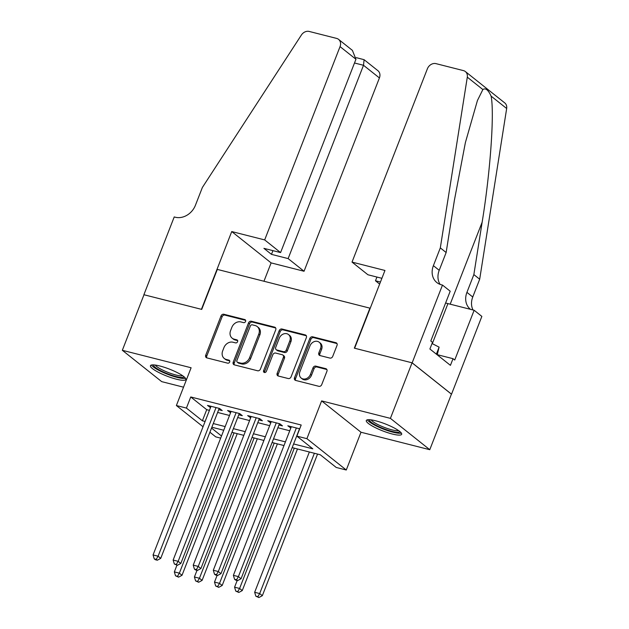 <?xml version="1.0" encoding="UTF-8"?>
<svg xmlns="http://www.w3.org/2000/svg" width="629" height="629" viewBox="0 0 629 629"><rect width="100%" height="100%" fill="white"/><g stroke="black" fill="none" stroke-linecap="round" stroke-linejoin="round"><path stroke-width="0.94" d="M245.577 321.45A1.675 1.384 -51.5 0 0 244.791 319.571L223.853 314.256A2.39 1.981 -51.5 0 0 221.031 315.931L205.722 355.196A2.39 1.981 -51.5 0 0 206.21 357.563A2.39 1.981 -51.5 0 0 206.847 357.877L227.784 363.192A1.675 1.384 -51.5 0 0 228.98 360.142L226.267 359.45A7.642 6.329 -51.5 0 1 224.231 358.444A7.642 6.329 -51.5 0 1 222.682 350.872L223.955 347.601A7.642 6.329 -51.5 0 1 232.982 342.223L235.694 342.907A1.675 1.384 -51.5 0 0 236.889 339.857L234.177 339.165A7.642 6.329 -51.5 0 1 232.14 338.166A7.642 6.329 -51.5 0 1 230.591 330.587L231.865 327.316A7.642 6.329 -51.5 0 1 240.891 321.938L243.604 322.622A1.675 1.384 -51.5 0 0 245.577 321.45M375.686 420.801A18.972 3.711 -158.7 0 0 366.306 420.51A18.972 3.711 -158.7 0 0 374.271 427.107A18.972 3.711 -158.7 0 0 392.284 434.01A18.972 3.711 -158.7 0 0 401.656 434.293A18.972 3.711 -158.7 0 0 393.691 427.696A18.972 3.711 -158.7 0 0 375.686 420.801M159.821 365.992A18.972 3.711 -158.7 0 0 150.449 365.701A18.972 3.711 -158.7 0 0 158.414 372.297A18.972 3.711 -158.7 0 0 176.419 379.201A18.972 3.711 -158.7 0 0 185.799 379.484A18.972 3.711 -158.7 0 0 177.834 372.887A18.972 3.711 -158.7 0 0 159.821 365.992M329.911 358.082A2.39 1.981 -51.5 0 0 332.725 356.399L337.026 345.384A2.39 1.981 -51.5 0 0 336.539 343.017A2.39 1.981 -51.5 0 0 335.902 342.703L312.644 336.798A2.39 1.981 -51.5 0 0 309.822 338.481L294.514 377.738A2.39 1.981 -51.5 0 0 295.001 380.105A2.39 1.981 -51.5 0 0 295.638 380.419L318.895 386.324A2.39 1.981 -51.5 0 0 321.718 384.641L326.907 371.338A2.39 1.981 -51.5 0 0 326.42 368.971A2.39 1.981 -51.5 0 0 325.783 368.657L315.829 366.133A2.39 1.981 -51.5 0 0 313.006 367.816L310.435 374.412A6.384 5.291 -51.5 0 1 301.189 378.068A6.384 5.291 -51.5 0 1 299.891 371.731L309.971 345.887A6.384 5.291 -51.5 0 1 319.218 342.231A6.384 5.291 -51.5 0 1 320.515 348.56L318.832 352.869A2.39 1.981 -51.5 0 0 319.32 355.243A2.39 1.981 -51.5 0 0 319.957 355.55L329.911 358.082M412.058 362.815L451.425 394.147L429.772 449.704L390.405 418.364L412.058 362.815L354.331 348.151L369.923 308.155L217.319 269.409L201.72 309.405L143.994 294.749L122.333 350.298L191.106 367.761L176.379 405.532L186.42 408.079L190.752 396.97L301.197 425.015L296.864 436.125L306.905 438.672L346.272 470.012L336.232 467.465L320.271 454.759L292.178 447.628M390.405 418.364L321.631 400.901L306.905 438.672M275.722 329.824A2.39 1.981 -51.5 0 0 275.243 327.45A2.39 1.981 -51.5 0 0 274.606 327.143L251.348 321.238A2.39 1.981 -51.5 0 0 248.526 322.913L233.217 362.17A2.39 1.981 -51.5 0 0 233.705 364.545A2.39 1.981 -51.5 0 0 234.342 364.859L257.599 370.764A2.39 1.981 -51.5 0 0 260.422 369.081L275.722 329.824M281.996 329.014L305.254 334.919A2.39 1.981 -51.5 0 1 305.891 335.233A2.39 1.981 -51.5 0 1 306.378 337.6L291.07 376.865A2.39 1.981 -51.5 0 1 288.247 378.54L278.293 376.016A2.39 1.981 -51.5 0 1 277.656 375.702A2.39 1.981 -51.5 0 1 277.169 373.335L283.38 357.414A2.39 1.981 -51.5 0 0 282.893 355.047A2.39 1.981 -51.5 0 0 282.256 354.732L275.659 353.058A2.39 1.981 -51.5 0 0 272.837 354.732L266.374 371.314A1.675 1.384 -51.5 0 1 263.614 370.607L279.174 330.697A2.39 1.981 -51.5 0 1 281.996 329.014L283.058 329.863L306.315 335.768A2.39 1.981 -51.5 0 0 306.315 335.768L305.254 334.919M122.333 350.298L161.7 381.638L183.534 387.181M218.695 409.691L222.21 410.588L219.552 408.465L207.499 405.406L210.503 407.616M238.776 414.794L242.291 415.683L239.633 413.567L227.58 410.509L230.584 412.71M258.857 419.889L262.372 420.785L259.714 418.662L247.661 415.604L250.664 417.813M278.938 424.992L282.452 425.88L279.787 423.765L267.742 420.707L270.745 422.908M190.752 396.97L206.713 409.676L209.433 410.367M217.626 412.451L229.514 415.47M237.699 417.546L249.587 420.565M257.78 422.649L269.668 425.66M277.861 427.744L289.749 430.763M299.711 428.821L287.823 425.802L290.826 428.003M321.631 400.901L360.999 432.241L429.772 449.704M360.999 432.241L346.272 470.012M220.677 438.122L215.747 436.872L209.913 432.225M293.609 443.956L312.817 448.831L296.864 436.125M186.42 408.079L202.381 420.785L205.101 421.477M213.294 423.561L225.182 426.58M233.375 428.656L245.263 431.675M253.448 433.758L265.336 436.778M273.529 438.853L285.417 441.873M203.041 426.753L176.379 405.532M211.533 428.074L221.502 436.007M283.986 445.544L272.098 442.525M263.905 440.449L252.017 437.43M243.824 435.347L231.936 432.327M223.743 430.252L211.855 427.233M206.713 409.676L202.381 420.785M210.165 407.529L210.676 406.216M230.245 412.624L230.757 411.311M250.326 417.719L250.837 416.414M270.399 422.822L270.918 421.509M290.48 427.917L290.991 426.611M232.14 338.166L233.202 339.007A7.642 6.329 -51.5 0 0 235.238 340.014L234.177 339.165M237.723 340.643L235.238 340.014M224.231 358.444L225.292 359.293A7.642 6.329 -51.5 0 0 227.328 360.299L226.267 359.45M229.813 360.928L227.328 360.299M245.632 320.358L224.915 315.098A2.39 1.981 -51.5 0 0 222.092 316.78L206.792 356.038A2.39 1.981 -51.5 0 0 206.831 357.87M275.683 327.992A2.39 1.981 -51.5 0 0 275.667 327.984L252.41 322.079A2.39 1.981 -51.5 0 0 249.587 323.762L234.287 363.019A2.39 1.981 -51.5 0 0 234.326 364.851M252.323 324.839A1.675 1.384 -51.5 0 0 250.35 326.019L236.913 360.472A1.675 1.384 -51.5 0 0 237.699 362.351L240.553 363.075A7.642 6.329 -51.5 0 0 249.587 357.697L258.771 334.148A7.642 6.329 -51.5 0 0 257.222 326.569A7.642 6.329 -51.5 0 0 255.185 325.563L252.323 324.839M237.251 362.131L238.32 362.98A1.675 1.384 -51.5 0 0 238.761 363.2L237.699 362.351M257.222 326.569L258.283 327.41A7.642 6.329 -51.5 0 1 259.832 334.99L250.649 358.546A7.642 6.329 -51.5 0 1 241.622 363.924L238.761 363.2M282.893 355.047L283.962 355.888A2.39 1.981 -51.5 0 1 284.442 358.263L278.238 374.184A2.39 1.981 -51.5 0 0 278.277 376.008M283.058 329.863A2.39 1.981 -51.5 0 0 280.235 331.546L264.675 371.456A1.675 1.384 -51.5 0 0 264.62 372.525M289.82 340.894A6.384 5.291 -51.5 0 0 288.522 334.557A6.384 5.291 -51.5 0 0 279.276 338.213L275.73 347.318A2.39 1.981 -51.5 0 0 276.21 349.685A2.39 1.981 -51.5 0 0 276.846 349.999L283.451 351.674A2.39 1.981 -51.5 0 0 286.274 349.999L289.82 340.894L290.889 341.736A6.384 5.291 -51.5 0 0 289.592 335.406L288.522 334.557M276.21 349.685L277.271 350.534A2.39 1.981 -51.5 0 0 277.908 350.848L276.846 349.999M290.889 341.736L287.335 350.84A2.39 1.981 -51.5 0 1 284.512 352.523L277.908 350.848M319.218 342.231L320.279 343.072A6.384 5.291 -51.5 0 1 321.576 349.409L319.894 353.718A2.39 1.981 -51.5 0 0 319.941 355.55M301.189 378.068L302.25 378.917A6.384 5.291 -51.5 0 0 311.497 375.254L310.435 374.412M325.783 368.657L326.844 369.506A2.39 1.981 -51.5 0 0 326.844 369.506L316.89 366.974A2.39 1.981 -51.5 0 0 314.075 368.657L311.497 375.254M336.979 343.552A2.39 1.981 -51.5 0 0 336.963 343.552L313.706 337.647A2.39 1.981 -51.5 0 0 310.891 339.33L295.583 378.587A2.39 1.981 -51.5 0 0 295.622 380.419M176.946 565.204L174.343 571.895L179.359 573.168L182.017 575.283L237.227 433.672M177.527 576.306L175.515 575.802L178.589 577.155L177.527 576.306L179.359 573.168L234.059 432.87M175.515 575.802L174.343 571.895M182.017 575.283L178.589 577.155M216.038 407.576L158.083 556.225L153.059 554.951L211.014 406.303M219.207 408.378L160.741 558.348L158.083 556.225L156.244 559.37L154.239 558.859L155.3 559.708L157.313 560.219L156.244 559.37M157.313 560.219L160.741 558.348M153.059 554.951L154.239 558.859M184.093 376.826A16.417 3.216 21.3 0 1 181.812 377.486A16.417 3.216 21.3 0 1 164.122 372.344A16.417 3.216 21.3 0 1 153.507 364.899M155.277 365.064A15.198 2.98 -158.7 0 0 166.567 371.833A15.198 2.98 -158.7 0 0 181.286 375.883A15.198 2.98 -158.7 0 0 182.677 375.749M151.463 365.024A18.846 3.688 -158.7 0 0 165.427 373.429A18.846 3.688 -158.7 0 0 183.739 378.477A18.846 3.688 -158.7 0 0 185.508 378.296M399.95 431.628A16.417 3.216 21.3 0 1 397.67 432.296A16.417 3.216 21.3 0 1 379.979 427.154A16.417 3.216 21.3 0 1 369.365 419.708M371.134 419.873A15.198 2.98 -158.7 0 0 382.424 426.643A15.198 2.98 -158.7 0 0 397.143 430.692A15.198 2.98 -158.7 0 0 398.534 430.558M367.328 419.834A18.846 3.688 -158.7 0 0 381.284 428.239A18.846 3.688 -158.7 0 0 399.596 433.287A18.846 3.688 -158.7 0 0 401.365 433.106M437.226 354.835L439.105 347.137L432.037 343.513M436.369 354.158L439.105 347.137M264.675 239.916L340.045 46.609A7.296 6.046 -51.5 0 0 338.567 39.368A7.296 6.046 -51.5 0 0 336.617 38.408L309.209 31.45A7.296 6.046 -51.5 0 0 301.385 35.035L202.373 187.473L195.438 205.243A17.022 14.113 128.5 0 1 175.318 217.233L174.217 216.95L143.892 294.718L201.422 309.326L231.739 231.558L264.675 239.916L280.581 252.583L263.913 248.353L271.469 254.368L288.137 258.598L304.043 271.256L379.413 77.941L363.507 65.282L354.497 62.994M288.137 258.598L363.507 65.282L364.097 59.692L377.935 70.707A7.296 6.046 128.5 0 1 379.413 77.941M263.952 281.249L271.115 262.898L304.043 271.256M231.739 231.558L271.115 262.898M280.581 252.583L355.951 59.268L340.045 46.609M271.469 254.368L272.923 250.641M338.567 39.368L352.397 50.375L355.951 59.268M356.297 57.656L364.097 59.692M352.02 262.096L427.39 68.781A7.296 6.046 -51.5 0 1 436.015 63.647L463.424 70.605A7.296 6.046 -51.5 0 1 465.374 71.564A7.296 6.046 -51.5 0 1 467.3 77.163L440.316 247.889L433.389 265.666A17.022 14.113 -51.5 0 0 436.841 282.555A17.022 14.113 -51.5 0 0 441.377 284.788L442.486 285.071L412.16 362.839L354.63 348.23L384.956 270.462L352.02 262.096L367.926 274.763L381.897 278.309M465.374 71.564L504.741 102.904A7.296 6.046 128.5 0 1 506.667 108.502L479.683 279.229L473.857 274.59L482.136 222.241C490.321 172.432 494.559 112.866 491.1 96.111C488.246 89.884 485.502 87.698 482.868 89.554L477.435 100.506L465.381 142.61L454.413 200.179L446.142 252.528L439.215 270.305A17.022 14.113 -51.5 0 0 440.127 284.402M446.142 252.528L440.316 247.889M479.683 279.229L472.756 297.006A17.022 14.113 -51.5 0 0 473.016 309.979M470.492 309.342A17.022 14.113 -51.5 0 1 470.382 309.256A17.022 14.113 -51.5 0 1 466.93 292.367L473.857 274.59M412.16 362.839L451.528 394.179L481.853 316.403L474.14 310.262L454.728 360.04L453.029 358.679L437.281 354.685M442.486 285.071L450.199 291.211L430.794 340.981L432.493 342.333L429.898 349.001L450.427 365.347L453.029 358.679M379.641 284.088L375.482 280.778L380.443 282.036M375.482 280.778L376.936 277.051M474.14 310.262L447.934 303.61A27.361 5.354 21.3 0 1 445.607 302.989M197.026 570.299L194.416 576.99L199.44 578.263L202.098 580.386L257.308 438.775M197.608 581.408L195.595 580.897L198.67 582.257L197.608 581.408L199.44 578.263L254.14 437.965M195.595 580.897L194.416 576.99M202.098 580.386L198.67 582.257M217.107 575.401L214.497 582.092L219.521 583.366L222.179 585.481L277.389 443.87M217.689 586.503L215.676 586L218.75 587.352L217.689 586.503L219.521 583.366L274.22 443.068M215.676 586L214.497 582.092M222.179 585.481L218.75 587.352M237.188 580.496L234.578 587.187L239.602 588.461L242.259 590.584L297.47 448.972M237.762 591.606L235.757 591.095L238.831 592.455L237.762 591.606L239.602 588.461L294.301 448.163M235.757 591.095L234.578 587.187M242.259 590.584L238.831 592.455M309.358 451.992L254.659 592.29L259.683 593.564L262.34 595.679L317.551 454.067M257.843 596.701L255.838 596.19L258.912 597.55L257.843 596.701L259.683 593.564L314.382 453.265M255.838 596.19L254.659 592.29M262.34 595.679L258.912 597.55M236.119 412.671L178.156 561.327L173.14 560.054L231.095 411.397M239.287 413.481L180.822 563.442L178.156 561.327L176.324 564.465L174.319 563.961L177.386 565.314L176.324 564.465M177.386 565.314L180.822 563.442M173.14 560.054L174.319 563.961M256.2 417.774L198.237 566.422L193.221 565.149L251.175 416.5M259.368 418.576L200.903 568.545L198.237 566.422L196.405 569.567L194.4 569.056L195.462 569.905L197.467 570.417L196.405 569.567M197.467 570.417L200.903 568.545M193.221 565.149L194.4 569.056M276.28 422.869L218.318 571.525L213.302 570.251L271.256 421.595M279.449 423.679L220.983 573.64L218.318 571.525L216.486 574.662L214.481 574.151L215.543 575L217.548 575.511L216.486 574.662M217.548 575.511L220.983 573.64M213.302 570.251L214.481 574.151M296.353 427.972L238.399 576.62L233.383 575.346L291.337 426.698M299.53 428.774L241.056 578.743L238.399 576.62L236.567 579.765L234.554 579.254L235.623 580.103L237.628 580.606L236.567 579.765M237.628 580.606L241.056 578.743M233.383 575.346L234.554 579.254M245.554 320.177L244.791 319.571M229.734 360.739L228.98 360.142M237.644 340.462L236.889 339.857M206.792 356.038L205.722 355.196M222.092 316.78L221.031 315.931M224.915 315.098L223.853 314.256M234.287 363.019L233.217 362.17M249.587 323.762L248.526 322.913M252.41 322.079L251.348 321.238M275.667 327.984L274.606 327.143M241.622 363.924L240.553 363.075M250.649 358.546L249.587 357.697M259.832 334.99L258.771 334.148M278.238 374.184L277.169 373.335M284.442 358.263L283.38 357.414M264.675 371.456L263.614 370.607M280.235 331.546L279.174 330.697M284.512 352.523L283.451 351.674M287.335 350.84L286.274 349.999M319.894 353.718L318.832 352.869M321.576 349.409L320.515 348.56M314.075 368.657L313.006 367.816M316.89 366.974L315.829 366.133M295.583 378.587L294.514 377.738M310.891 339.33L309.822 338.481M313.706 337.647L312.644 336.798M336.963 343.552L335.902 342.703M439.215 270.305L433.389 265.666M466.93 292.367L472.756 297.006M506.667 108.502L491.1 96.111M482.868 89.554L467.3 77.163M482.136 222.241L450.183 304.184M432.32 343.654L447.934 303.61"/></g></svg>

